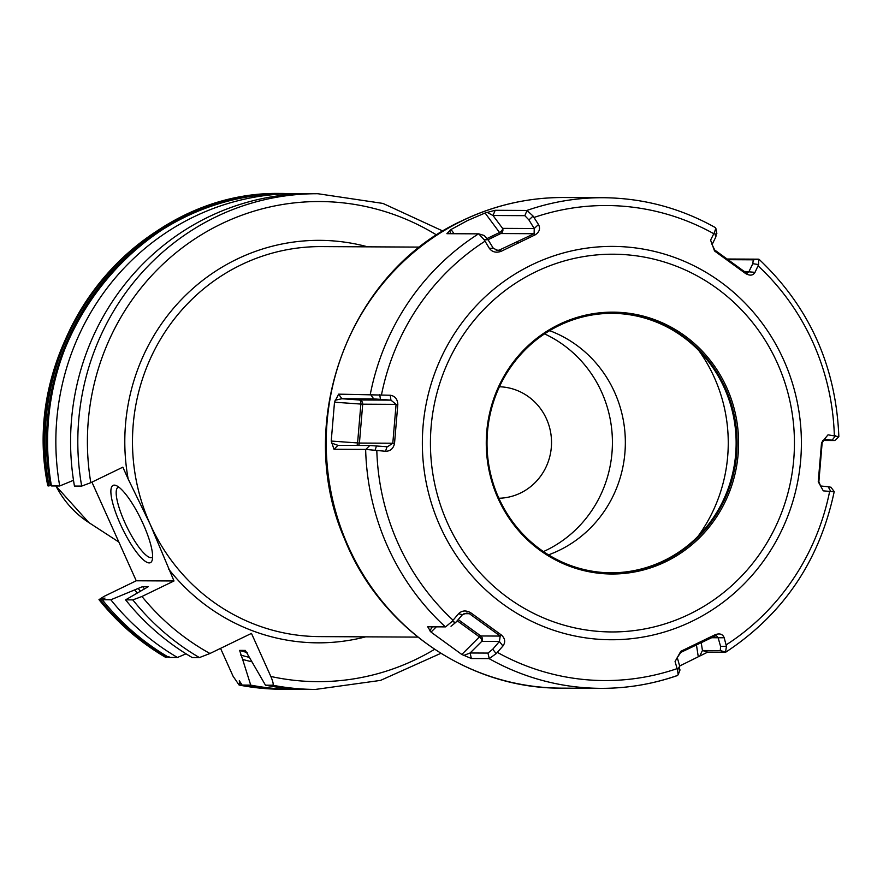 <?xml version="1.0" encoding="UTF-8"?>
<svg xmlns="http://www.w3.org/2000/svg" width="883" height="883" viewBox="0 0 883 883"><rect width="100%" height="100%" fill="white"/><g stroke="black" fill="none" stroke-linecap="round" stroke-linejoin="round"><path stroke-width="1.32" d="M209.955 653.497A240.055 231.324 -89.7 0 1 141.953 596.489L132.814 599.888L125.596 599.855A247.847 238.84 90.3 0 0 192.196 657.537L199.426 657.581L209.955 653.497L251.467 633.387L270.827 676.466C273.112 681.886 273.73 684.8 272.681 685.219L265.463 685.186A247.847 238.84 90.3 0 0 308.167 689.402L315.397 689.435A247.847 238.84 -89.7 0 1 272.681 685.219M81.677 486.091A247.847 238.84 -89.7 0 1 317.902 193.73L310.673 193.697A247.847 238.84 90.3 0 0 74.448 486.058L81.677 486.091L90.806 482.692L122.847 467.173L128.167 479.016A201.247 193.929 -89.7 0 1 367.637 246.832M125.596 599.855L148.333 586.643L142.605 586.61L110.85 599.778L102.285 599.734L104.978 598.056L102.097 598.983A246.136 237.185 90.3 0 0 102.583 599.579M165.607 657.261L165.861 657.405A247.847 238.84 -89.7 0 1 99.26 599.723L102.097 598.983M91.931 482.151L136.258 580.782L104.216 596.301L98.973 599.645C117.792 623.1 140.022 642.349 165.662 657.371M136.258 580.782L173.995 580.97L141.953 596.489M102.285 599.734A247.847 238.84 90.3 0 0 168.885 657.427L177.461 657.46L186.059 653.828M241.313 683.486A246.136 237.185 -89.7 0 1 239.547 683.133L239.293 680.705L242.141 685.065A247.847 238.84 90.3 0 0 284.856 689.281L293.432 689.325A247.847 238.84 90.3 0 0 300.805 689.248M110.85 599.778A247.847 238.84 90.3 0 0 177.461 657.46M242.141 685.065L250.717 685.109A247.847 238.84 90.3 0 0 293.432 689.325M165.861 657.405L168.995 656.522M100.397 599.734A247.847 238.84 90.3 0 0 167.008 657.416M220.551 648.365L233.09 676.268L239.116 685.053A247.847 238.84 90.3 0 0 281.832 689.27L240.264 685.053A247.847 238.84 -89.7 0 0 282.979 689.27A247.847 238.84 -89.7 0 0 283.918 689.27M51.38 485.915C20.861 339.646 143.454 187.913 287.67 193.587A247.847 238.84 90.3 0 0 51.446 485.937L59.713 485.981A247.847 238.84 90.3 0 1 295.937 193.62A247.847 238.84 90.3 0 1 303.31 193.774M48.112 485.926L48.951 485.926A247.847 238.84 -89.7 0 1 285.176 193.565A247.847 238.84 -89.7 0 1 286.423 193.576L284.337 193.565A247.847 238.84 90.3 0 0 48.112 485.926L47.814 485.805C17.34 339.646 139.922 187.924 284.337 193.565A247.847 238.84 90.3 0 1 284.756 193.565M134.646 589.954A225.408 217.207 90.3 0 0 137.284 593.023M73.51 480.286L59.713 485.981M251.754 661.72A225.408 217.207 90.3 0 1 242.637 659.435L250.717 685.109M242.637 659.435L239.602 650.385L245.342 650.407L265.463 685.186M498.873 498.255A55.772 53.742 90.3 0 0 520.495 493.034A55.772 53.742 -89.7 0 0 550.429 431.246A55.772 53.742 -89.7 0 0 499.436 386.754M543.453 551.588A118.951 114.624 90.3 0 0 546.235 550.286A118.951 114.624 -89.7 0 0 612.416 441.5A118.951 114.624 -89.7 0 0 544.557 333.884M548.509 554.855A118.951 114.624 90.3 0 0 559.16 550.352A118.951 114.624 -89.7 0 0 625.23 437.184A118.951 114.624 -89.7 0 0 549.645 330.661M610.926 572.824A129.757 125.033 90.3 0 0 663.939 560.65A129.757 125.033 -89.7 0 0 733.298 415.518A129.757 125.033 -89.7 0 0 612.228 313.322M559.215 325.496A129.757 125.033 -89.7 0 1 612.714 313.322A129.757 125.033 -89.7 0 1 734.203 415.275A129.757 125.033 -89.7 0 1 664.899 560.661A129.757 125.033 -89.7 0 1 611.4 572.835A129.757 125.033 -89.7 0 1 489.91 470.882A129.757 125.033 -89.7 0 1 559.215 325.496M559.116 324.436A130.927 126.17 -89.7 0 1 726.775 387.703A130.927 126.17 -89.7 0 1 665.749 561.72A130.927 126.17 -89.7 0 1 498.089 498.454A130.927 126.17 -89.7 0 1 559.116 324.436M679.645 666.003L707.702 652.118L725.539 652.195L726.444 646.334L724.192 637.769C722.724 634.06 719.678 633.056 715.042 634.756L680.782 651.334L675.065 661.566L677.537 670.02L678.177 674.789L677.25 675.594M838.442 436.632L828.022 434.822L821.543 442.681L818.254 481.743L823.298 490.86L833.795 491.732M715.031 227.461L715.837 228.278L714.424 232.461L710.605 240.099L714.546 250.982L745.495 273.465C749.866 275.993 753.033 275.628 755.009 272.35L758.629 264.569L758.685 259.172L727.206 259.006M485.065 213.013L467.504 220.562L451.003 229.514L446.886 233.686L478.718 233.852L484.16 239.757L489.348 248.333C492.162 252.052 496.058 253.057 501.036 251.368L535.286 234.779C539.491 231.964 540.562 228.542 538.487 224.536L533.078 216.07L527.019 210.463L495.197 210.286L485.065 213.013L499.546 232.505A3.896 0.938 -115.8 0 0 500.749 233.542L488.034 239.712M535.286 234.779L534.127 233.719L498.244 250.573L493.343 248.322L488.056 239.746L484.248 235.507L478.718 233.852M501.036 251.368L500.065 250.209L496.158 250.187M334.502 402.207L331.224 441.059L333.995 449.27L365.827 449.425L385.518 451.279C390.363 451.224 393.365 448.608 394.524 443.443L397.825 404.37C397.482 399.028 394.966 395.981 390.253 395.242L338.642 394.149L334.502 402.207L362.703 404.193L359.425 443.056L392.803 443.222L387.438 446.776L369.789 445.507L337.792 445.341M431.025 632.107L461.809 654.469L471.379 658.519L489.237 658.597L496.18 653.63L502.946 646.003C505.65 642.228 505.175 638.608 501.533 635.131L470.573 612.647C465.86 610.12 461.842 610.484 458.542 613.751L451.975 621.522L445.584 626.886L427.714 626.798L431.025 632.107L436.312 626.842M484.16 239.757L488.056 239.746M489.348 248.333L493.343 248.322M677.537 670.02L679.678 666.124L677.272 657.57L680.815 652.394L716.268 635.528L718.144 637.769L720.55 646.334L720.307 650.594L702.449 650.506L700.076 655.296M679.424 670.385L679.678 666.124M675.065 661.566L677.272 657.57M680.782 651.334L680.815 652.394M715.042 634.756L714.877 635.892M724.192 637.769L711.135 637.736M726.444 646.334L720.55 646.334M835.561 435.749L832.117 440.142L834.81 440.518L838.85 436.677C835.991 366.158 809.402 307.041 759.082 259.326L753.254 259.812L752.813 263.686L749.027 271.434L747.294 273.101L745.528 272.406L714.744 250.044L712.084 244.602L715.87 236.854L716.312 232.98M830.881 487.14L834.214 491.599C819.59 560.584 783.475 614.082 725.87 652.095L720.307 650.594M495.197 210.286L493.012 215.507L524.844 215.673L528.928 219.955L534.226 228.52L534.127 233.719L500.749 233.542A3.896 3.764 -89.7 0 0 502.57 228.366A3.896 2.34 -36.6 0 1 499.546 232.505L487.217 238.476M533.078 216.07L528.928 219.955M538.487 224.536L534.226 228.52L502.57 228.366L493.012 215.507L487.074 212.339M450.738 233.708L449.602 230.485M728.144 259.679L753.254 259.812M758.629 264.569L752.813 263.686M755.009 272.35L744.181 271.412M745.495 273.465L745.528 272.406M714.546 250.982L714.744 250.044M710.605 240.099L712.084 244.602M714.424 232.461L715.87 236.854M834.479 440.54L822.757 440.485M830.859 491.544L828.188 486.765L820.561 485.959L818.872 481.743L822.139 442.891L824.49 439.337L832.117 440.142M830.539 487.173L828.188 486.765M823.298 490.86L820.561 485.959M818.254 481.743L818.872 481.743M821.543 442.681L822.139 442.891M828.022 434.822L824.303 439.315M707.702 652.118L702.449 650.506L701.212 642.581M419.822 247.097L321.379 246.6A195.011 187.913 90.3 0 0 240.982 264.9A195.011 187.913 90.3 0 0 150.088 524.083L173.995 580.97M239.547 683.133L240.264 685.053M51.236 485.054L48.951 485.926M51.446 485.937L52.031 485.462L51.446 485.937M417.858 637.107L319.414 636.61A195.011 187.913 90.3 0 1 150.088 524.083L128.167 479.016M143.212 524.049A42.903 10.364 64.2 0 1 152.174 560.264A42.903 10.364 64.2 0 1 120.276 523.928A42.903 10.364 64.2 0 1 115.96 485.473A42.903 10.364 64.2 0 1 143.212 524.049M152.638 557.129A39.007 9.426 64.2 0 1 152.152 557.438A39.007 9.426 64.2 0 1 124.724 522.283A39.007 9.426 -115.8 0 1 118.156 487.239A39.007 9.426 -115.8 0 1 118.697 487.052M338.642 394.149L341.898 398.73L373.719 398.884L390.937 400.131L396.081 404.37L392.803 443.222L394.524 443.443M379.745 394.546L380.418 399.304M390.253 395.242L390.937 400.131L359.282 399.977A3.896 3.764 -89.7 0 1 362.703 404.193L397.825 404.37M385.518 451.279L387.008 446.754M375.043 450.33L376.489 445.937M333.995 449.27L337.968 445.352L331.467 443.012M335.065 400.275L341.898 398.73L359.282 399.977A3.896 1.921 -85.9 0 1 360.871 404.094L357.593 442.946L359.425 443.056A3.896 3.764 90.3 0 1 358.355 445.451M451.975 621.522L455.794 622.394L462.46 614.656L466.919 613.001L469.425 613.707L500.208 636.069L499.403 641.488L492.736 649.226L487.957 653.078L470.098 652.99L463.685 655.451M451.014 626.246L455.794 622.394M458.542 613.751L462.46 614.656M470.573 612.647L469.425 613.707L463.972 613.674M501.533 635.131L500.208 636.069L480.794 635.97A3.896 3.764 90.3 0 1 481.721 641.4L499.403 641.488L502.946 646.003M496.18 653.63L492.736 649.226M471.379 658.519L470.098 652.99L481.721 641.4A3.896 2.241 -134.9 0 0 479.425 636.897A3.896 0.861 126 0 1 480.794 635.97L458.222 619.568M429.822 630.859L432.317 626.82M199.426 657.581A247.847 238.84 -89.7 0 1 132.814 599.888M249.525 657.416A221.721 213.653 -89.7 0 1 240.673 655.065M138.002 588.332A221.721 213.653 90.3 0 0 140.463 591.168M118.852 542.041L88.797 522.537A96.523 93.013 -89.7 0 1 55.96 485.97M698.972 350.728A154.867 149.238 -89.7 0 1 698.034 536.301M535.517 271.931A188.874 182.008 90.3 0 0 447.482 522.968A188.874 182.008 90.3 0 0 689.347 614.226A188.874 182.008 -89.7 0 0 777.393 363.2A188.874 182.008 -89.7 0 0 535.517 271.931M531.787 264.856A196.677 189.525 90.3 0 0 440.109 526.257A196.677 189.525 90.3 0 0 691.974 621.29A196.677 189.525 -89.7 0 0 783.64 359.889A196.677 189.525 -89.7 0 0 531.787 264.856M829.623 491.522A237.516 228.874 -89.7 0 1 726.179 644.866M758.122 265.915A237.516 228.874 -89.7 0 1 834.336 435.507M534.083 217.439A237.516 228.874 -89.7 0 1 713.74 233.686M518.288 243.057L517.239 241.964M484.977 241.225A237.516 228.874 90.3 0 0 381.533 394.569M376.809 450.584A237.516 228.874 90.3 0 0 453.023 620.175M497.405 652.405A237.516 228.874 90.3 0 0 677.062 668.652M478.542 233.852A245.319 236.39 90.3 0 0 370.297 394.315M365.65 449.436A245.319 236.39 90.3 0 0 445.396 626.886M489.072 658.608A245.319 236.39 90.3 0 0 600.727 688.343A245.319 236.39 90.3 0 0 677.073 675.605M561.378 688.144A245.319 236.39 -89.7 0 1 331.688 495.385A245.319 236.39 -89.7 0 1 462.714 220.529A245.319 236.39 -89.7 0 1 563.851 197.516C528.332 197.439 494.469 205.143 462.262 220.629C348.951 272.119 293.498 422.339 344.491 538.751C379.558 627.283 468.707 688.828 561.378 688.144L600.727 688.343C626.985 688.442 652.559 684.17 677.46 675.539M526.853 210.452A245.319 236.39 -89.7 0 1 603.199 197.715L563.851 197.516M698.199 656.268L696.444 644.888M698.056 643.056L697.978 644.149M527.019 210.463L524.844 215.673M451.003 229.514L454.138 233.73M365.661 636.842A201.247 193.929 -89.7 0 1 168.675 569.127M270.827 676.466A240.055 231.324 90.3 0 0 434.602 649.314M436.699 235.055A240.055 231.324 90.3 0 0 187.417 244.017A240.055 231.324 90.3 0 0 90.806 482.692M142.605 586.61A217.825 209.9 90.3 0 0 144.635 588.939M239.602 650.385A217.825 209.9 90.3 0 0 247.163 652.548M50.949 485.175A246.136 237.185 -89.7 0 1 88.377 302.891M165.066 227.98A246.765 237.792 90.3 0 0 50.331 485.451M370.474 394.326L373.719 398.884M365.827 449.425L369.789 445.507M331.224 441.059L357.593 442.946A3.896 1.921 -85.9 0 1 356.909 445.451M489.237 658.597L487.957 653.078M461.809 654.469L479.425 636.897L457.206 620.76M281.832 689.27L282.979 689.27M287.67 193.587L295.937 193.62M88.797 522.537L55.916 485.97M678.177 674.789L680.042 669.899M715.373 227.593C680.385 208.035 643.001 198.079 603.199 197.715M715.837 228.278L716.853 233.465M440.86 653.332L380.54 680.396L315.397 689.435M442.99 231.103L382.957 203.432L317.902 193.73"/></g></svg>
